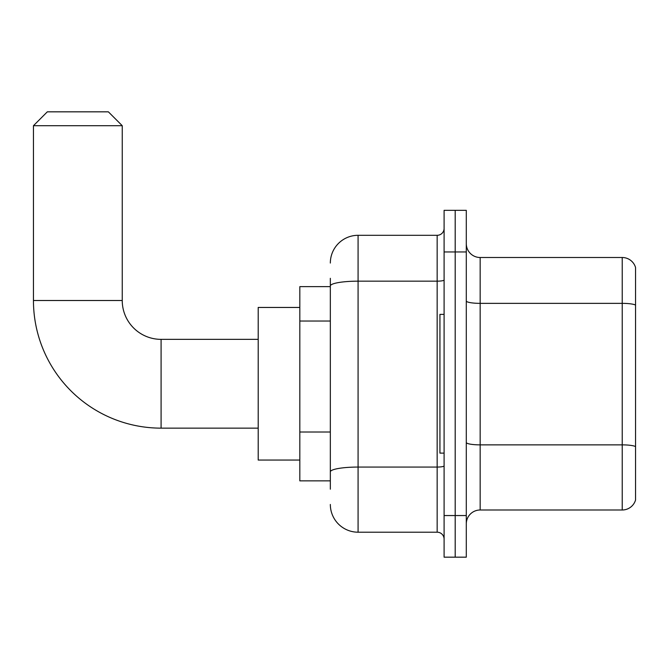 <?xml version="1.0" encoding="UTF-8"?>
<svg xmlns="http://www.w3.org/2000/svg" width="669" height="669" viewBox="0 0 669 669"><rect width="100%" height="100%" fill="white"/><g stroke="black" fill="none" stroke-linecap="round" stroke-linejoin="round"><path stroke-width="1" d="M330.335 312.707L330.335 278.312L330.335 286.633L299.821 286.633L299.821 480.86L330.335 480.86M330.335 489.19L330.335 278.312M444.099 515.548L444.099 557.168L455.196 557.168L455.196 515.548L455.196 557.168L466.293 557.168L466.293 515.548L455.196 515.548L455.196 251.954L455.196 515.548L444.099 515.548L444.099 251.954L455.196 251.954L455.196 210.334L455.196 251.954L466.293 251.954L466.293 515.548M466.293 251.954L466.293 210.334L444.099 210.334L444.099 251.954M330.335 263.051A27.747 27.747 0 0 1 358.082 235.304L358.082 532.198L437.158 532.198L437.158 235.304A6.933 6.933 0 0 0 444.099 228.372M358.082 235.304L437.158 235.304M330.335 476.704L330.335 440.336M444.099 539.13A6.933 6.933 0 0 0 437.158 532.198M358.082 532.198A27.747 27.747 0 0 1 330.335 504.451M466.293 523.869A13.873 13.873 0 0 1 480.166 509.995L622.229 509.995L622.229 257.506L480.166 257.506A13.873 13.873 0 0 1 466.293 243.633A13.873 13.873 0 0 0 480.166 257.506L480.166 509.995M635.55 267.491A13.873 13.873 0 0 0 622.229 257.506A13.873 13.873 0 0 1 635.55 267.491L635.55 500.011A13.873 13.873 0 0 1 622.229 509.995M466.293 300.95A13.873 2.408 0 0 0 480.166 303.358L622.229 303.358A13.873 2.408 180 0 1 635.55 305.097L635.55 446.599A13.873 2.408 180 0 0 622.229 444.868L480.166 444.868A13.873 2.408 0 0 1 466.293 442.46M258.201 428.143L161.087 428.143A127.637 127.637 0 0 1 33.45 300.506L33.45 125.705L47.323 111.832L108.37 111.832L122.243 125.705L33.45 125.705M161.087 428.143L161.087 339.359A38.844 38.844 0 0 1 122.243 300.506L122.243 125.705M299.821 307.447L258.201 307.447L258.201 460.055L299.821 460.055M444.099 314.38L439.934 314.38L439.934 453.114L444.099 453.114M330.335 321.028L299.821 321.028M330.335 432.015L299.821 432.015M444.099 465.858A6.933 1.204 0 0 1 437.158 467.062L358.082 467.062A27.747 4.817 180 0 0 330.335 471.879M330.335 285.981A27.747 4.817 180 0 1 358.082 281.164L437.158 281.164A6.933 1.204 0 0 0 444.099 279.96M33.45 300.506L122.243 300.506M258.201 339.359L161.087 339.359"/></g></svg>
